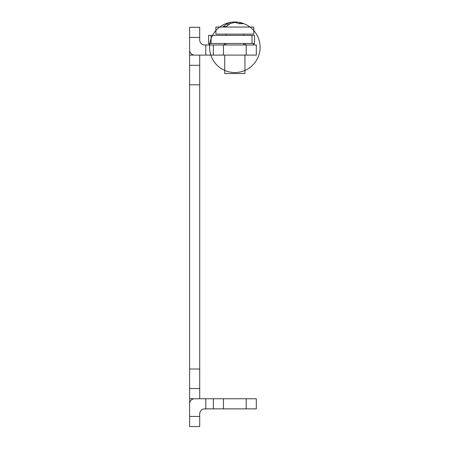 <?xml version="1.0" encoding="UTF-8"?>
<svg xmlns="http://www.w3.org/2000/svg" width="449" height="449" viewBox="0 0 449 449"><rect width="100%" height="100%" fill="white"/><g stroke="black" fill="none" stroke-linecap="round" stroke-linejoin="round"><path stroke-width="0.67" d="M189.607 37.407L199.715 37.407L199.715 27.305L189.607 27.305L189.607 50.047A5.051 5.051 0 0 0 194.664 55.098L213.359 55.098L213.359 44.99L223.467 44.99L223.467 55.098L213.359 55.098M210.076 44.99L208.561 43.474L210.076 44.99L213.359 44.99L204.766 44.99A5.051 5.051 0 0 1 199.715 39.939L199.715 37.407M213.359 398.757L194.664 398.757A5.051 5.051 0 0 0 189.607 403.808L189.607 416.442L199.715 416.442L199.715 413.916A5.051 5.051 0 0 1 204.766 408.859L213.359 408.859L213.359 398.757L256.317 398.757L256.317 408.859L223.467 408.859L223.467 398.757M199.715 416.442L199.715 426.55L189.607 426.55L189.607 416.442M213.359 408.859L223.467 408.859M246.209 55.098L246.209 44.99L256.317 44.99L256.317 55.098L223.467 55.098M246.209 44.99L223.467 44.99M189.607 398.757L199.715 398.757L199.715 55.098L189.607 55.098L189.607 403.808M189.607 51.562L189.607 55.098M234.838 22.45L236.887 22.893L234.838 22.45L232.79 22.893L234.838 22.45M249.998 27.052A25.267 25.267 0 0 0 239.609 22.45L239.412 23.685M236.892 22.893L238.874 23.685L242.971 23.685L239.609 22.45A25.267 25.267 0 0 0 210.963 55.541A25.267 25.267 0 0 0 253.943 63.803A25.267 25.267 0 0 0 239.609 22.45M242.971 23.685L241.186 22.893L241.113 23.685M228.642 24.504L228.49 22.893L230.073 22.45L230.264 23.685M228.49 22.893L226.711 23.685L227.155 23.685L223.282 26.547L226.144 26.547L230.011 23.685L232.79 22.893M227.699 25.183L227.155 23.685M243.925 27.052L253.792 27.052L253.792 34.124L215.885 34.124L215.885 27.052L243.925 27.052M224.73 55.098L224.73 73.546L244.946 73.546L244.946 55.098M226.144 26.547L223.282 26.547M254.549 43.474L253.034 44.99L254.549 43.474L208.561 43.474L208.561 35.387L208.561 36.902L208.561 35.387L254.549 35.387L254.549 43.474L254.549 35.387M208.561 43.474L208.561 35.387L208.561 43.474M223.725 44.99L225.404 43.474M245.957 44.99L244.278 43.474M205.782 44.99L205.782 55.098M205.782 398.757L205.782 408.859M246.209 408.859L246.209 398.757M199.715 388.548L189.607 388.548M199.715 369.022L189.607 369.022M199.715 84.827L189.607 84.827M199.715 65.301L189.607 65.301M211.086 43.474L211.086 35.387M252.024 43.474L252.024 35.387M230.073 22.45A25.267 25.267 0 0 0 219.679 27.052M225.993 44.99L225.993 43.474M225.993 35.387L225.993 34.124M243.684 44.99L243.684 43.474M243.684 35.387L243.684 34.124"/></g></svg>
